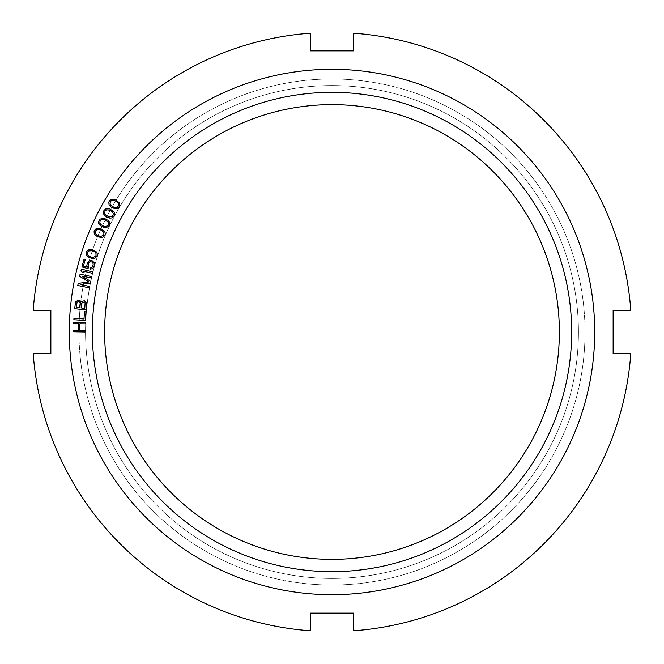 <?xml version="1.0" encoding="UTF-8"?>
<svg xmlns="http://www.w3.org/2000/svg" width="664" height="664" viewBox="0 0 664 664"><rect width="100%" height="100%" fill="white"/><g stroke="black" fill="none" stroke-linecap="round" stroke-linejoin="round"><path stroke-width="0.5" stroke-dasharray="3.32 2.49" d="M33.2 310.495L50.862 310.495L33.2 310.495A299.572 299.572 0 0 1 310.495 33.2A299.572 299.572 0 0 0 33.2 310.495A299.572 299.572 0 0 1 310.495 33.2L310.495 50.862L353.505 50.862L353.505 33.2A299.572 299.572 0 0 1 630.8 310.495A299.572 299.572 0 0 0 353.505 33.2L353.505 50.862L310.495 50.862L310.495 33.2M353.505 33.2A299.572 299.572 0 0 1 630.8 310.495L613.138 310.495L613.138 353.505L630.8 353.505A299.572 299.572 0 0 1 353.505 630.8A299.572 299.572 0 0 0 630.8 353.505L613.138 353.505L613.138 310.495L613.138 353.505M50.862 353.505L33.2 353.505A299.572 299.572 0 0 0 310.495 630.8A299.572 299.572 0 0 1 33.2 353.505L50.862 353.505L50.862 310.495M585.025 332A253.025 253.025 0 0 1 332 585.025A253.025 253.025 0 0 1 78.975 332A253.025 253.025 0 0 1 332 78.975A253.025 253.025 0 0 1 585.025 332A253.025 253.025 0 0 0 332 78.975A253.025 253.025 0 0 0 78.975 332A253.025 253.025 0 0 0 332 585.025A253.025 253.025 0 0 0 585.025 332M578.435 332A246.435 246.435 0 0 1 332 578.435A246.435 246.435 0 0 1 85.565 332A246.435 246.435 0 0 1 332 85.565A246.435 246.435 0 0 1 578.435 332A246.435 246.435 0 0 0 332 85.565A246.435 246.435 0 0 0 85.565 332A246.435 246.435 0 0 0 332 578.435A246.435 246.435 0 0 0 578.435 332M104.63 332A227.37 227.37 0 0 0 332 559.37A227.37 227.37 0 0 0 559.37 332A227.37 227.37 0 0 0 332 104.63A227.37 227.37 0 0 0 104.63 332A227.37 227.37 0 0 0 332 559.37A227.37 227.37 0 0 0 559.37 332A227.37 227.37 0 0 0 332 104.63A227.37 227.37 0 0 0 104.63 332A227.37 227.37 0 0 0 332 559.37A227.37 227.37 0 0 0 559.37 332A227.37 227.37 0 0 0 332 104.63A227.37 227.37 0 0 0 104.63 332M571.663 332A239.662 239.662 0 0 0 332 92.337A239.662 239.662 0 0 0 92.337 332A239.662 239.662 0 0 0 332 571.663A239.662 239.662 0 0 0 571.663 332M353.505 613.138L310.495 613.138L310.495 630.8L310.495 613.138L353.505 613.138L353.505 630.8L353.505 613.138M98.67 223.27L101.268 226.374L105.236 227.744L108.481 226.631L109.726 224.034L109.228 221.668L107.991 220.282L103.02 218.166L99.774 219.278L98.529 221.876L98.67 223.27M33.2 353.505A299.572 299.572 0 0 0 310.495 630.8M353.505 630.8A299.572 299.572 0 0 0 630.8 353.505M630.8 310.495L613.138 310.495M85.092 332L85.125 330.556L79.73 330.456L79.863 323.733L85.249 323.841L85.282 322.397L73.762 322.173L73.729 323.617L78.394 323.708L78.261 330.423L73.604 330.332L73.571 331.776L85.092 332M73.87 319.741L85.374 320.48L85.922 311.856L84.461 311.765L83.996 318.952L73.961 318.305L73.87 319.741M81.033 301.912L79.946 300.584L78.269 300.161L75.621 301.813L74.634 308.702L86.088 309.939L86.702 304.212L85.963 301.962L83.141 300.692L81.033 301.912M76.252 307.432L77.057 302.211L78.352 301.622L79.547 301.995L80.153 303.265L79.663 307.797L76.252 307.432M83.232 302.145L85.1 303.074L84.776 308.353L81.124 307.955L81.614 303.423L83.232 302.145M82.211 276.116L91.093 277.942L91.383 276.531L80.095 274.207L79.663 276.324L89.017 281.926L78.211 283.379L77.771 285.495L89.059 287.819L89.35 286.408L80.468 284.574L90.03 283.113L90.412 281.237L82.211 276.116M92.57 271.883L81.381 269.136L81.033 270.538L82.361 272.348L84.262 272.813L82.942 271.003L92.23 273.277L92.57 271.883M88.503 267.011L88.071 264.894L88.951 262.653L90.453 261.823L91.698 261.923L92.927 263.01L93.184 264.828L92.304 267.069L90.561 267.833L90.18 269.219L92.387 268.588L93.416 267.633L94.363 265.152L94.064 262.579L92.255 260.827L90.005 260.703L88.868 261.135L87.275 263.185L86.801 265.791L87.191 267.144L83.415 266.098L85.282 259.383L84.096 259.06L81.913 266.92L88.055 268.629L88.503 267.011M89.35 257.723L92.694 258.553L95.467 257.939L97.218 255.731L97.425 254.287L96.62 252.005L92.022 249.506L88.005 249.963L86.934 250.884L86.046 253.623L86.851 255.897L89.35 257.723M89.955 256.661L88.636 255.972L87.283 253.772L87.424 252.552L88.719 250.951L91.889 250.718L94.844 251.938L95.948 253.299L96.048 255.358L94.761 256.951L93.06 257.416L89.955 256.661M96.961 236.343L100.206 237.471L103.028 237.106L104.97 235.064L105.31 233.645L104.713 231.296L100.355 228.391L96.313 228.499L95.159 229.312L94.031 231.96L94.628 234.301L96.961 236.343M97.658 235.338L96.396 234.533L95.251 232.217L95.5 231.022L96.927 229.545L98.662 229.238L101.683 230.267L103.916 232.524L103.841 234.583L102.414 236.06L100.679 236.367L97.658 235.338M102.007 225.403L100.779 224.548L99.741 222.183L100.032 220.996L101.526 219.585L104.696 219.767L107.468 221.361L108.381 222.863L108.215 224.913L106.721 226.324L104.987 226.557L102.007 225.403M105.991 216.605L109.137 218.008L111.975 217.883L114.083 216.016L114.548 214.63L114.15 212.239L110.058 208.977L106.016 208.728L104.804 209.442L103.451 211.99L103.85 214.372L105.991 216.605M106.771 215.659L105.593 214.754L104.646 212.355L104.995 211.177L106.547 209.832L109.709 210.148L112.407 211.857L113.253 213.401L113.004 215.443L111.452 216.788L109.701 216.945L106.771 215.659M111.137 207.043L114.216 208.579L117.063 208.579L119.246 206.803L119.761 205.433L119.47 203.035L115.519 199.598L111.502 199.175L110.257 199.839L108.796 202.321L109.087 204.728L111.137 207.043M111.959 206.13L110.813 205.184L109.975 202.736L110.373 201.582L111.975 200.296L115.121 200.752L117.744 202.578L118.524 204.155L118.192 206.18L116.582 207.458L114.822 207.542L111.959 206.13"/><path stroke-width="1" d="M50.862 310.495L33.2 310.495L50.862 310.495L50.862 353.505L33.2 353.505L50.862 353.505M630.8 310.495L613.138 310.495L630.8 310.495A299.572 299.572 0 0 0 353.505 33.2L353.505 50.862L353.505 33.2M613.138 353.505L630.8 353.505L613.138 353.505L613.138 310.495M353.505 630.8L353.505 613.138L310.495 613.138L310.495 630.8L310.495 613.138L353.505 613.138L353.505 630.8A299.572 299.572 0 0 0 630.8 353.505M310.495 33.2L310.495 50.862L353.505 50.862L310.495 50.862L310.495 33.2A299.572 299.572 0 0 0 33.2 310.495M98.67 223.27L101.268 226.374L105.236 227.744L108.481 226.631L109.726 224.034L109.228 221.668L107.991 220.282L103.02 218.166L99.774 219.278L98.529 221.876L98.67 223.27M594.703 332A262.703 262.703 0 0 1 332 594.703A262.703 262.703 0 0 1 69.297 332A262.703 262.703 0 0 1 332 69.297A262.703 262.703 0 0 1 594.703 332M571.663 332A239.662 239.662 0 0 1 332 571.663A239.662 239.662 0 0 1 92.337 332A239.662 239.662 0 0 1 332 92.337A239.662 239.662 0 0 1 571.663 332M85.092 332L85.125 330.556L79.73 330.456L79.863 323.733L85.249 323.841L85.282 322.397L73.762 322.173L73.729 323.617L78.394 323.708L78.261 330.423L73.604 330.332L73.571 331.776L85.092 332M73.961 318.305L73.87 319.741L85.374 320.48L85.922 311.856L84.461 311.765L83.996 318.952L73.961 318.305M81.332 301.464L81.033 301.912L79.946 300.584L78.269 300.161L75.621 301.813L74.634 308.702L86.088 309.939L86.594 302.991L84.361 300.825L81.332 301.464M82.211 276.116L91.093 277.942L91.383 276.531L80.095 274.207L79.663 276.324L89.017 281.926L78.211 283.379L77.771 285.495L89.059 287.819L89.35 286.408L80.468 284.574L90.03 283.113L90.412 281.237L82.211 276.116M92.57 271.883L81.381 269.136L81.033 270.538L82.361 272.348L84.262 272.813L82.942 271.003L92.23 273.277L92.57 271.883M88.503 267.011L88.071 264.894L88.951 262.653L90.453 261.823L91.698 261.923L92.927 263.01L93.184 264.828L92.304 267.069L90.561 267.833L90.18 269.219L92.387 268.588L93.416 267.633L94.363 265.152L94.064 262.579L92.255 260.827L90.005 260.703L88.868 261.135L87.275 263.185L86.801 265.791L87.191 267.144L83.415 266.098L85.282 259.383L84.096 259.06L81.913 266.92L88.055 268.629L88.503 267.011M93.466 258.553L95.467 257.939L97.218 255.731L97.425 254.287L96.62 252.005L92.022 249.506L88.005 249.963L86.262 252.179L86.046 253.623L86.851 255.897L89.35 257.723L93.466 258.553M100.978 237.538L103.028 237.106L104.97 235.064L105.31 233.645L104.713 231.296L100.355 228.391L96.313 228.499L94.371 230.541L94.031 231.96L94.628 234.301L96.961 236.343L100.978 237.538M109.9 218.141L111.975 217.883L114.083 216.016L114.548 214.63L114.15 212.239L110.058 208.977L106.016 208.728L103.916 210.604L103.451 211.99L103.85 214.372L105.991 216.605L109.9 218.141M114.972 208.745L117.063 208.579L119.246 206.803L119.761 205.433L119.47 203.035L115.519 199.598L111.502 199.175L109.311 200.96L108.796 202.321L109.087 204.728L111.137 207.043L114.972 208.745M76.252 307.432L77.057 302.211L78.352 301.622L79.547 301.995L80.153 303.265L79.663 307.797L76.252 307.432M83.232 302.145L85.1 303.074L84.776 308.353L81.124 307.955L81.614 303.423L83.232 302.145M91.59 257.184L88.636 255.972L87.532 254.611L87.424 252.552L88.719 250.951L91.889 250.718L94.844 251.938L95.948 253.299L96.048 255.358L95.45 256.42L93.06 257.416L91.59 257.184M99.235 236.011L96.396 234.533L95.425 233.072L95.5 231.022L96.927 229.545L98.662 229.238L101.683 230.267L103.916 232.524L103.841 234.583L103.144 235.587L100.679 236.367L99.235 236.011M103.551 226.142L100.779 224.548L99.866 223.046L100.032 220.996L101.526 219.585L104.696 219.767L107.468 221.361L108.381 222.863L108.215 224.913L107.477 225.893L104.987 226.557L103.551 226.142M108.29 216.464L105.593 214.754L104.746 213.219L104.995 211.177L106.547 209.832L109.709 210.148L112.407 211.857L113.253 213.401L113.004 215.443L112.224 216.381L109.701 216.945L108.29 216.464M113.436 207.002L110.813 205.184L110.033 203.607L110.373 201.582L111.975 200.296L115.121 200.752L117.744 202.578L118.524 204.155L118.192 206.18L117.37 207.093L114.822 207.542L113.436 207.002M33.2 353.505A299.572 299.572 0 0 0 310.495 630.8M559.37 332A227.37 227.37 0 0 1 332 559.37A227.37 227.37 0 0 1 104.63 332A227.37 227.37 0 0 1 332 104.63A227.37 227.37 0 0 1 559.37 332"/></g></svg>
